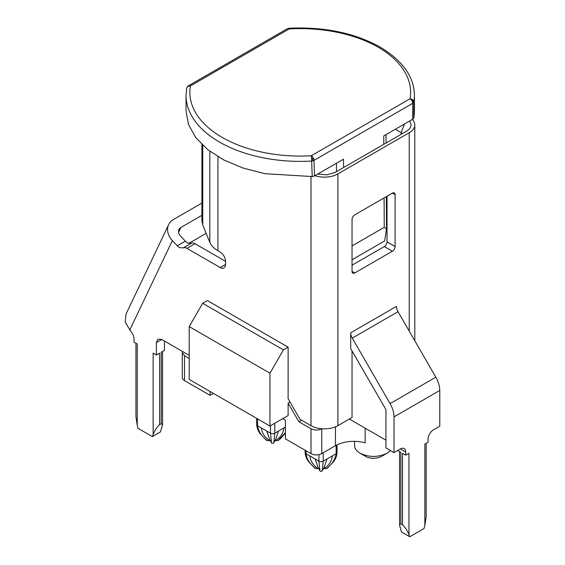 <?xml version="1.0" encoding="UTF-8"?>
<svg xmlns="http://www.w3.org/2000/svg" width="565" height="565" viewBox="0 0 565 565"><rect width="100%" height="100%" fill="white"/><g stroke="black" fill="none" stroke-linecap="round" stroke-linejoin="round"><path stroke-width="0.85" d="M394.024 416.871L439.775 390.457A19.033 10.989 -120 0 0 435.834 377.194L390.083 403.608C392.654 408.142 393.967 412.563 394.024 416.871L394.024 452.607L385.944 447.946L385.944 409.632L350.688 348.57L350.688 332.806A7.613 4.393 -120 0 0 352.27 338.11L398.021 311.696A7.613 4.393 60 0 1 396.446 306.392L350.688 332.806M390.083 403.608L352.27 338.11M400.882 530.069L401.694 532.089L409.766 536.75L408.961 534.73C407.181 530.288 405.027 526.976 402.499 524.786L400.882 523.854L399.547 524.899L400.882 530.069M397.654 450.51L400.882 452.374L400.882 523.854M400.345 448.956L405.727 452.064A7.613 4.393 120 0 0 404.152 448.582A7.613 4.393 120 0 0 400.345 448.956L394.024 452.607M405.727 452.064L405.727 455.171L408.961 453.307L408.961 534.73M409.766 536.75L424.033 528.515L424.838 525.563L426.172 516.664L426.172 443.37M424.838 525.563L424.838 444.139L428.065 442.275L428.065 439.167A7.613 4.393 120 0 1 433.447 429.845L439.775 426.194L439.775 390.457M435.834 377.194L398.021 311.696M314.938 175.673A19.033 10.989 0 0 0 337.905 173.921L409.23 132.747L409.23 331.111M352.037 350.9L352.037 417.493L337.905 425.65A19.033 10.989 0 0 1 310.997 425.65L310.997 176.626M352.037 271.426L354.728 272.98A3.807 2.196 120 0 1 352.828 273.17A3.807 2.196 120 0 1 352.037 271.426L352.037 219.531A3.807 2.196 120 0 1 354.728 214.87L392.407 193.117L395.097 194.671A3.807 2.196 120 0 0 394.314 192.926A3.807 2.196 120 0 0 392.407 193.117M354.728 272.98L392.407 251.227A3.807 2.196 120 0 0 395.097 246.566L395.097 194.671M349.347 419.046L385.944 440.177M402.499 524.786L402.499 453.307L405.727 455.171M412.252 119.49A19.033 10.989 180 0 1 414.802 124.978A19.033 10.989 180 0 1 409.23 132.747M317.749 174.048L326.951 174.825L335.214 172.367L406.539 131.193A15.227 8.793 0 0 0 409.667 128.566A15.227 8.793 0 0 0 409.441 121.108M288.115 347.178L283.404 349.897L202.666 303.285L207.376 300.566L288.115 347.178L288.115 398.72L300.001 419.301L310.997 425.65M387.025 196.225L387.025 241.905L395.097 246.566M352.037 265.211L384.334 246.566A3.807 2.196 120 0 0 387.025 241.905M283.404 349.897L269.95 373.204L269.95 426.038L288.115 415.55L288.115 403.12L298.885 421.765L310.997 428.757L310.997 453.617A7.613 4.393 0 0 0 321.76 453.617L335.455 445.707A25.821 14.909 180 0 1 365.145 442.882L365.145 428.164M390.443 450.538A19.033 10.989 180 0 1 387.025 453.229C378.056 457.488 369.079 457.488 360.11 453.229A19.033 10.989 180 0 1 354.538 445.46L354.538 441.35M201.917 144.527L201.917 220.873L202.729 224.898L202.729 145.304M225.541 261.327L194.996 243.692L186.923 248.353L220.159 267.542A7.613 4.393 -120 0 0 223.966 267.923A7.613 4.393 -120 0 0 225.541 264.434L225.541 261.327C225.23 257.379 223.436 254.271 220.159 252.004L217.935 250.719A30.446 17.579 0 0 1 209.827 242.314L202.729 224.898M186.923 248.353A7.613 4.393 -120 0 0 183.152 247.957L179.388 247.555L177.255 245.817L185.327 241.156L180.44 235.902A7.613 5.777 25.5 0 1 178.95 229.517A7.613 5.777 25.5 0 1 180.878 227.476L201.917 215.329M201.917 203.075L173.462 219.503A19.033 14.443 25.5 0 0 168.638 224.609A19.033 14.443 25.5 0 0 172.367 240.563L177.255 245.817M168.638 224.609L125.96 314.239L125.225 322.177L130.783 331.38A7.613 4.393 -120 0 1 134.039 338.965L134.039 342.129L137.267 343.993L137.267 425.417L135.932 416.525L135.932 343.223M152.338 436.604L153.143 434.584C154.93 430.142 157.077 426.829 159.605 424.64L161.223 423.708L162.558 424.76L160.411 431.943L152.338 436.604L138.072 428.369L137.267 425.417M156.378 342.595L157.953 339.113L161.76 339.487L156.378 342.595L156.378 355.025L153.143 353.16L153.143 434.584M189.211 355.336L161.76 339.487M402.4 133.58A7.613 4.393 -0 0 0 401.157 132.634L395.316 129.265M310.997 453.617L285.424 438.857L285.424 420.212L282.733 418.658M365.491 456.336L360.11 453.229L365.491 456.336A11.42 6.589 0 0 0 381.643 456.336L387.025 453.229M288.115 403.12L290.022 402.019M194.996 243.692A7.613 4.393 -120 0 0 191.224 243.296L187.46 242.894L185.327 241.156M159.605 424.64L159.605 353.16L156.378 355.025M164.45 341.041L164.45 350.364L161.223 352.228L161.223 423.708M202.666 303.285L189.211 326.591L189.211 379.426L269.95 426.038M298.885 421.765L301.576 420.212M310.997 428.757C314.592 430.459 318.18 430.459 321.76 428.757L321.76 453.617M206.176 233.366L188.717 243.444M210.067 391.467L210.067 395.352L184.501 380.591L184.501 355.724L189.211 358.443M269.95 373.204L189.211 326.591M184.501 355.724L182.269 352.617L182.53 351.479M184.501 380.591A7.613 4.393 180 0 1 182.269 377.484L182.269 352.617M213.436 393.409L210.067 395.352M270.487 425.728L270.487 433.2L257.569 425.742C258.375 431.342 261.609 436.293 267.259 440.587L266.44 440.312L261.397 435.057C258.53 432.063 256.962 428.545 256.68 424.499L256.68 418.375M261.341 427.917C262.04 433.334 264.858 437.557 269.788 440.587L267.259 440.587M270.522 440.672L269.788 440.587M266.722 431.024L269.71 439.634L271.694 443.221L273.587 443.221L275.572 439.634L278.566 431.024L274.795 433.2L273.841 442.282M274.795 423.242L274.795 433.2A3.044 1.759 -0 0 1 270.487 433.2L271.44 442.282M285.424 427.062L283.948 427.917C283.242 433.334 280.424 437.557 275.494 440.587L274.76 440.672M285.424 432.606L278.022 440.587L275.494 440.587M285.424 433.115L280.65 438.518L278.022 440.587M336.161 445.319L336.161 453.709C335.349 459.31 332.121 464.261 326.471 468.555L323.201 468.639M337.051 444.867L337.051 452.466C336.768 456.499 335.214 459.995 332.397 462.954L327.305 468.265L326.471 468.555M318.935 454.648L318.935 461.167L306.018 453.709C306.823 459.31 310.051 464.261 315.701 468.555L314.882 468.279L309.839 463.025C306.979 460.03 305.404 456.513 305.121 452.466L305.121 450.227M309.782 455.884C310.489 461.308 313.3 465.532 318.229 468.555L315.701 468.555M318.971 468.639L318.229 468.555M315.164 458.992L318.152 467.608L320.143 471.189L322.029 471.189L324.02 467.608L327.008 458.992L323.237 461.167L322.283 470.25M323.237 452.763L323.237 461.167A3.044 1.759 -0 0 1 318.935 461.167L319.889 470.25M337.051 452.466A3.044 1.759 180 0 1 336.161 453.709L332.389 455.884C331.683 461.308 328.872 465.532 323.943 468.555M343.654 167.494L343.456 159.21L314.507 175.92L312.212 176.555L264.978 173.695L243.162 168.095L223.846 159.994L207.864 149.753L195.921 137.818L188.541 124.703L186.047 110.994L186.047 95.457A114.187 65.921 0 0 0 219.488 142.069A114.187 65.921 0 0 0 311.668 161.046L312.212 176.555M413.785 117.916A114.187 65.921 0 0 0 414.413 110.994L414.413 95.457A114.187 65.921 0 0 1 413.841 102.06L413.785 117.916L412.69 119.236L383.741 135.953L383.783 144.329M313.18 157.734L312.671 158.935L311.562 158.207L311.287 155.756A3.807 2.196 60 0 1 313.18 157.734A3.807 2.196 60 0 1 313.978 160.361L412.74 103.338L413.841 102.06A3.807 3.093 -170.1 0 0 412.725 99.8A3.807 3.093 -170.1 0 0 410.049 98.734A3.807 2.196 60 0 1 411.934 100.711A3.807 2.196 60 0 1 412.74 103.338L412.69 119.236M312.671 158.935L312.918 160.841L313.978 160.361L314.507 175.92M384.094 197.92L384.257 227.321L352.037 245.923M312.918 160.841L311.668 161.046L311.562 158.207M384.257 227.321L386.517 229.065L384.638 240.951L352.037 259.773M187.488 86.664L188.519 85.76A3.807 2.196 60 0 1 190.405 85.958A3.807 3.093 -170.1 0 0 187.728 86.713A3.807 3.093 -170.1 0 0 186.655 88.408A3.807 3.093 -170.1 0 0 186.655 88.415L186.047 95.457M188.519 85.76L187.545 86.593M287.281 28.744A3.807 2.196 60 0 1 289.167 28.942L288.948 28.25L287.267 28.751A3.807 2.196 60 0 1 287.281 28.744L188.505 85.774M288.899 28.306L288.948 28.25C324.239 26.64 354.651 32.918 380.181 47.1C402.838 60.843 414.251 76.96 414.413 95.457M413.488 102.781L412.725 99.8M412.966 101.029L411.934 100.711M337.905 173.921L337.905 425.65M424.838 444.139L424.838 511.89M384.334 246.566L392.407 251.227M335.455 426.843L335.455 445.707M209.827 242.314L209.827 151.265M217.935 250.719L217.935 156.696M172.367 240.563L129.682 330.193M401.157 134.3L401.157 132.634L404.526 123.947M225.541 264.434L220.159 267.542M191.224 243.296L183.152 247.957M137.267 343.993L137.267 411.744M178.582 232.307L180.878 227.476M257.569 418.891L257.569 425.742L256.68 424.499M283.948 427.917L278.566 431.024M306.018 450.743L306.018 453.709L305.121 452.466M332.389 455.884L327.008 458.992M336.401 163.285L336.599 171.569M311.287 155.756L410.049 98.734A110.38 63.725 0 0 0 378.275 47.283A110.38 63.725 0 0 0 289.167 28.942L190.405 85.958A110.38 63.725 180 0 0 222.179 137.408A110.38 63.725 180 0 0 311.287 155.756M399.547 451.605L399.547 524.899M414.802 124.978L414.802 340.766M162.558 351.458L162.558 424.76M385.98 134.661L386.029 143.037M386.333 196.62L386.517 228.811M186.655 88.408L187.495 86.657"/></g></svg>

